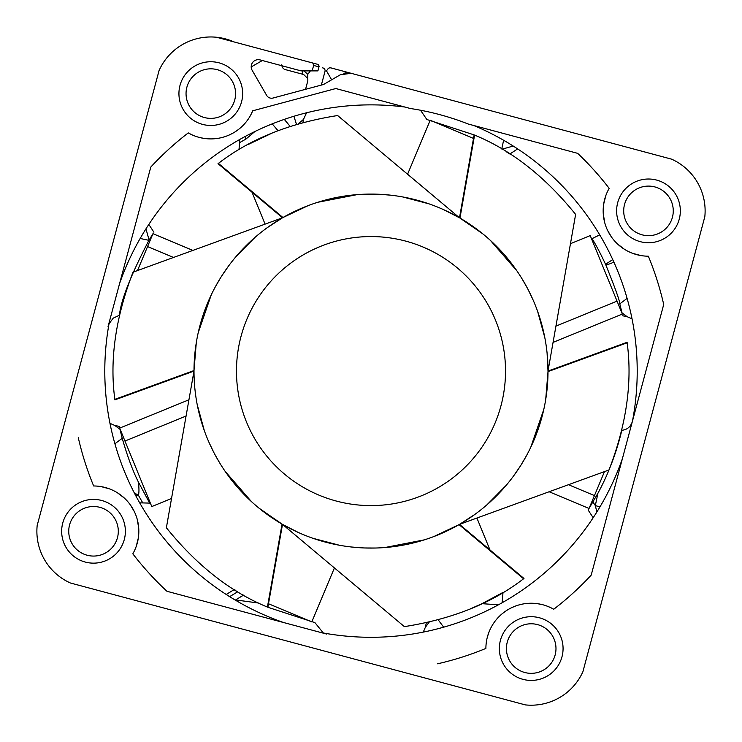 <?xml version="1.0" encoding="UTF-8"?>
<svg xmlns="http://www.w3.org/2000/svg" width="742" height="742" viewBox="0 0 742 742"><rect width="100%" height="100%" fill="white"/><g stroke="black" fill="none" stroke-linecap="round" stroke-linejoin="round"><path stroke-width="1.11" d="M196.287 342.739L193.996 370.555L114.843 399.363A257.715 257.715 0 0 0 114.899 399.873L193.996 371.083L166.375 527.747C196.834 565.487 230.521 591.921 267.417 607.067A257.715 257.715 0 0 0 267.881 607.271L282.498 524.371L298.544 532.58A177.004 177.004 0 0 1 282.498 524.371L404.362 626.628C452.277 619.116 492.011 603.163 523.574 578.779A257.715 257.715 0 0 0 523.982 578.482L459.502 524.371L474.63 514.577M114.843 399.363C109.501 359.842 115.557 317.455 133.013 272.203L282.498 217.796L267.37 227.59M255.09 237.31L235.993 256.611M228.388 266.248L221.839 275.792M220.875 277.313L215.44 286.644M211.247 294.871L198.179 332.833M259.088 508.214L282.043 524.102A177.004 177.004 0 0 1 282.498 217.796L218.018 163.685A257.715 257.715 0 0 1 218.426 163.388C249.989 138.995 289.723 123.051 337.638 115.539L459.502 217.796L443.456 209.587M197.196 404.575L204.365 430.768M208.901 442.176L213.891 452.611M214.735 454.206L220.086 463.583M225.123 471.328L251.464 501.62M313.105 538.349L339.372 545.231A177.004 177.004 0 0 1 313.105 538.349M351.513 547.012L363.051 547.902A177.004 177.004 0 0 1 351.513 547.012M364.86 547.976L375.656 548.023A177.004 177.004 0 0 1 364.86 547.976M396.84 546.186L396.84 546.195A177.004 177.004 0 0 1 384.875 547.54L424.285 539.87A177.004 177.004 0 0 1 410.855 543.543L417.356 541.91M459.029 524.64A177.004 177.004 0 0 1 433.81 536.568L459.048 524.631A177.004 177.004 0 0 1 282.498 524.371A177.004 177.004 0 0 1 282.043 524.102L267.417 607.067M486.91 504.857L506.007 485.546A177.004 177.004 0 0 1 459.502 524.371L608.978 469.964C626.443 424.712 632.499 382.325 627.157 342.795A257.715 257.715 0 0 0 627.101 342.294L548.004 371.083L547.086 353.081M513.612 475.919L520.161 466.375M521.125 464.854L526.56 455.523M530.753 447.296L543.821 409.334M545.713 399.428L548.004 371.603A177.004 177.004 0 0 1 459.502 524.371A177.004 177.004 0 0 1 459.048 524.631L523.574 578.779M482.912 233.943L459.957 218.055A177.004 177.004 0 0 1 548.004 371.083L575.625 214.41C545.166 176.679 511.479 150.236 474.583 135.1A257.715 257.715 0 0 0 474.119 134.896L459.502 217.796A177.004 177.004 0 0 0 402.628 196.927L428.895 203.818M544.804 337.591L537.635 311.399M533.099 299.991L528.109 289.556M527.265 287.952L521.914 278.584M516.877 270.839L490.536 240.547M548.004 371.083A177.004 177.004 0 0 1 548.004 371.603L627.157 342.795M236.475 371.083A134.525 134.525 0 0 0 371 505.599A134.525 134.525 0 0 0 505.525 371.083A134.525 134.525 0 0 0 371 236.559A134.525 134.525 0 0 0 236.475 371.083M463.333 220.068L464.761 220.958A177.004 177.004 0 0 0 459.957 218.055A177.004 177.004 0 0 0 459.502 217.796A177.004 177.004 0 0 0 282.952 217.536A177.004 177.004 0 0 0 282.498 217.796M308.19 205.599L282.952 217.536L218.426 163.388M390.487 195.155L378.949 194.256A177.004 177.004 0 0 1 390.487 195.155M377.14 194.191L366.344 194.144A177.004 177.004 0 0 1 377.14 194.191M345.16 195.981L345.16 195.971A177.004 177.004 0 0 1 357.125 194.627L317.715 202.288M459.957 218.055L474.583 135.1M331.145 198.624L324.644 200.257M269.606 225.995L267.732 227.33M196.24 343.017L196.129 343.713M198.541 410.938L200.971 420.315M226.366 473.118L227.998 475.381M277.239 521.209L278.667 522.09M472.394 516.163L474.268 514.837M252.03 192.234L265.089 224.13M188.941 399.771L119.675 428.106L124.962 441.036L186.075 416.039M192.864 250.416L152.963 233.693L147.556 246.576L173.517 257.455M553.059 342.396L622.325 314.061L617.038 301.122L555.925 326.128M549.136 491.742L589.037 508.474L594.444 495.591L568.483 484.702M489.97 549.933L476.911 518.027M268.502 603.747L311.788 621.898L334.419 567.936M124.962 441.036L151.776 506.563L171.532 498.485M137.502 270.57L147.556 246.576M473.498 138.411L430.212 120.26L407.581 174.231M543.459 331.229L541.029 321.852M515.634 269.049L514.002 266.777M545.76 399.15L545.871 398.454M617.038 301.122L590.224 235.594L570.468 243.682M604.498 471.597L594.444 495.591M323.299 632.982L314.914 622.621L267.881 607.271M235.835 600.426L236.104 599.601L243.617 595.112M258.717 603.051L234.834 599.833M235.873 590.53L234.286 589.547L226.208 594.472M139.681 502.835L149.671 503.104L138.411 482.068C132.976 471.383 127.578 456.803 122.207 438.318L119.286 426.39L114.806 425.454L119.944 429.266M632.314 421.679C630.561 426.9 627.064 429.776 621.815 430.295C618.949 442.584 611.9 467.636 597.922 493.235L589.037 508.474M588.313 509.615L588.619 509.133M502.13 602.754L503.02 592.413L481.985 603.673L470.076 608.987M237.811 591.717L229.63 596.651M138.411 482.068C139.134 488.477 139.134 492.883 138.411 495.285L134.293 492.901M122.207 438.318L114.899 443.744L115.4 445.497M142.529 502.492L138.411 495.285L135.777 495.739M114.741 425.435L109.964 423.33M110.985 428.19L111.662 431.167M111.764 431.603L112.432 434.413M112.469 434.552L113.257 437.678M113.359 438.086L114.073 440.757M114.092 440.831L114.852 443.595M428.106 631.099L431.083 630.422M431.649 630.292L434.255 629.67M434.33 629.652L437.604 628.826M438.494 628.595L440.46 628.066M440.757 627.992L443.354 627.268M438.234 619.876L443.66 627.185L445.413 626.684M250.555 115.344L252.716 110.799A45.308 45.308 0 0 1 188.264 132.911L191.705 134.692M195.536 136.268L197.929 137.047M199.737 137.548L204.347 138.448M214.243 138.782L218.881 138.188M223.082 137.214L226.829 135.981M227.785 135.61L229.361 134.942M230.196 134.552L233.313 132.929M236.29 131.065L238.98 129.08M239.202 128.904L242.124 126.344M244.489 123.895L245.083 123.228M247.596 120.037L247.958 119.527M121.039 278.129L150.802 167.052A300.195 300.195 0 0 1 188.264 132.911M108.054 326.601L149.569 171.652M136.185 546.548L138.327 538.006M138.745 528.536L137.316 519.669M134.33 511.59L130.267 504.773M124.47 498.188L117.551 492.873M109.297 488.811L101.218 486.631M278.046 621.045L166.969 591.281A300.195 300.195 0 0 1 132.827 553.82A45.308 45.308 0 0 0 93.659 485.973A300.195 300.195 0 0 1 78.29 437.678M326.517 634.03A266.684 266.684 0 0 0 326.526 634.03L171.569 592.515M505.562 611.204L502.631 613.393M502.019 613.903L500.127 615.582M499.691 615.999L496.732 619.153M491.723 626.331L491.232 627.231M489.126 631.748L487.615 636.191M486.622 640.457L486.066 644.548M622.436 458.537A266.211 266.211 0 0 1 321.017 632.555A266.211 266.211 0 0 0 622.436 458.537L624.254 451.748M109.528 321.101A266.211 266.211 0 0 0 283.546 622.519A266.211 266.211 0 0 1 109.528 321.101L119.564 283.62A266.211 266.211 0 0 1 119.564 283.62A266.211 266.211 0 0 1 404.807 107.024M632.481 421.057A266.211 266.211 0 0 0 473.748 125.5M605.815 195.61L603.673 204.152M603.255 213.64L604.684 222.498M607.67 230.576L611.733 237.394M617.511 243.96L624.421 249.275M632.676 253.347L640.763 255.526M437.604 663.793A300.195 300.195 0 0 0 485.889 648.425A45.308 45.308 0 0 1 553.736 609.247A300.195 300.195 0 0 0 591.198 575.115L663.71 304.48A300.195 300.195 0 0 0 648.341 256.194A45.308 45.308 0 0 1 609.173 188.347A300.195 300.195 0 0 0 577.656 153.344L468.202 124.016A265.506 265.506 0 0 0 410.354 108.508L336.683 88.771L336.822 88.27L252.716 110.799M313.625 65.444L318.977 66.873L319.162 66.196L318.16 64.461L312.864 63.042L313.625 65.444L312.169 70.898L301.131 70.898L260.108 59.907A7.077 7.077 0 0 0 252.15 70.286L266.647 95.393A5.667 5.667 0 0 0 273.019 98.037L323.531 84.495L340.42 74.719L351.189 73.319A14.163 14.163 0 0 0 351.142 73.3M312.864 63.042L216.645 37.267A56.642 56.642 0 0 1 233.897 41.886M331.646 79.802L326.48 70.842L327.927 68.913A2.829 2.829 0 0 1 330.923 67.884L671.584 159.159A56.642 56.642 0 0 1 704.817 216.729L582.915 671.658A56.642 56.642 0 0 1 525.355 704.9L70.416 582.999A56.642 56.642 0 0 1 37.183 525.429L159.085 70.499A56.642 56.642 0 0 1 216.645 37.267M563.067 648.564A31.86 31.86 0 0 0 531.207 616.704A31.86 31.86 0 0 0 499.347 648.564A31.86 31.86 0 0 0 531.207 680.423A31.86 31.86 0 0 0 563.067 648.564M62.745 523.036A31.86 31.86 0 0 0 93.52 563.15A31.86 31.86 0 0 0 125.379 531.281A31.86 31.86 0 0 0 62.745 523.036M617.706 202.631A31.86 31.86 0 0 0 648.48 242.736A31.86 31.86 0 0 0 680.34 210.876A31.86 31.86 0 0 0 617.706 202.631M242.653 93.603A31.86 31.86 0 0 0 210.793 61.744A31.86 31.86 0 0 0 178.933 93.603A31.86 31.86 0 0 0 210.793 125.463A31.86 31.86 0 0 0 242.653 93.603M248.468 144.365L271.952 133.161M109.028 323.762L113.257 318.123L119.406 315.257C120.955 300.222 130.787 275.245 148.91 240.343L153.149 233.396M599.703 234.843L592.079 238.646C595.965 244.888 600.454 253.439 605.546 264.282L605.695 264.606C615.248 288.267 619.95 301.345 619.793 303.849L622.325 314.07M420.538 110.243L426.826 119.49L474.119 134.896M506.063 151.6L509.875 153.993L517.647 148.901M284.344 119.369L290.122 126.363L284.288 119.388M278.018 130.713L272.221 123.877M254.979 131.482L245.843 139.134L239.592 142.622L238.98 149.745M239.249 139.765L239.592 142.622M126.585 257.428L123.422 269.216M145.961 228.861L149.096 240.028M140.173 238.47L148.91 240.343M630.997 313.912L630.32 310.917M629.559 307.726L628.715 304.368M619.793 303.849L627.101 298.414L626.6 296.67M627.825 438.429L630.468 428.542M592.951 502.046L595.334 505.599L596.856 511.999M597.922 493.235L595.334 505.599L599.963 506.888M498.438 604.804L481.985 603.673M426.298 622.816L425.37 627.259L429.154 622.176M622.714 315.777L627.185 316.713L622.065 312.901M613.792 261.898A14.163 11.779 -8.2 0 1 605.695 264.606M605.546 264.282L612.744 259.589M513.214 146.044L502.056 149.179M503.614 140.257L501.75 148.984M302.931 122.486L303.469 119.425L306.567 112.784L303.469 119.425L298.275 123.812M322.594 67.847L322.993 67.958A2.829 2.829 0 0 1 324.996 71.427L321.342 85.089M305.546 89.318L307.652 81.444A5.667 5.667 0 0 0 307.624 78.392L307.819 74.283L310.416 70.898M307.819 74.283L303.83 70.898M307.624 78.383L303.645 74.506L284.288 69.312L282.34 67.494L281.672 64.888M303.645 74.506A2.829 1.92 -75 0 1 302.643 70.898M671.584 159.159L583.286 135.508M563.057 130.082L556.908 128.44M330.357 67.791L336.451 69.368M704.817 216.729L675.192 327.296M673.207 334.698L674.218 330.932M612.521 561.202L613.532 557.409M525.355 704.9L414.787 675.276M407.386 673.291L411.151 674.302M180.881 612.595L184.675 613.615M37.183 525.429L66.808 414.861M68.793 407.46L67.782 411.244M129.488 180.937L128.459 184.767M262.362 60.51L251.204 66.947M318.977 66.873L317.901 70.898L312.169 70.898M347.544 72.837A14.163 14.163 0 0 0 343.871 73.31M329.374 67.902L327.927 68.913M550.286 607.466L546.492 605.908M542.309 604.637L537.7 603.719M532.728 603.274L527.71 603.385M522.98 604.007L518.76 604.99M515.041 606.233L511.674 607.67M555.981 648.564A24.783 24.783 0 0 0 531.207 623.781A24.783 24.783 0 0 0 524.789 672.502A24.783 24.783 0 0 0 555.981 648.564M69.581 524.872A24.783 24.783 0 0 0 93.52 556.064A24.783 24.783 0 0 0 117.459 537.7A24.783 24.783 0 0 0 93.52 506.508A24.783 24.783 0 0 0 69.581 524.872M624.541 204.467A24.783 24.783 0 0 0 648.48 235.659A24.783 24.783 0 0 0 673.263 210.876A24.783 24.783 0 0 0 624.541 204.467M235.576 93.603A24.783 24.783 0 0 0 210.793 68.82A24.783 24.783 0 0 0 204.384 117.533A24.783 24.783 0 0 0 235.576 93.603M293.915 116.281L296.485 124.341M245.379 136.38L245.843 139.134M153.909 232.2L148.827 224.436M588.091 509.958L593.173 517.731M423.255 632.11L425.37 627.268M632.036 318.828L627.185 316.713"/></g></svg>
